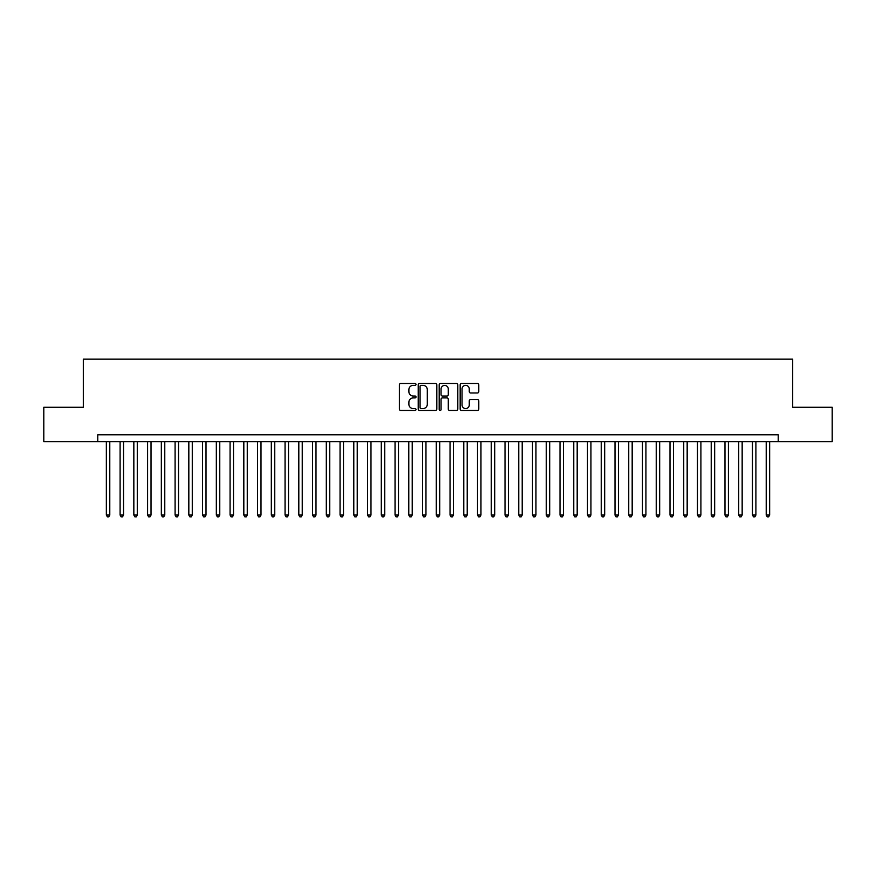 <?xml version="1.0" encoding="UTF-8"?>
<svg xmlns="http://www.w3.org/2000/svg" width="876" height="876" viewBox="0 0 876 876"><rect width="100%" height="100%" fill="white"/><g stroke="black" fill="none" stroke-linecap="round" stroke-linejoin="round"><path stroke-width="1.31" d="M416.001 384.411A0.942 0.942 0 0 0 415.06 383.469L400.726 383.469A1.347 1.347 0 0 0 399.379 384.816L399.379 409.114A1.347 1.347 0 0 0 400.726 410.461L415.06 410.461A0.942 0.942 0 0 0 416.001 409.519A0.942 0.942 0 0 0 415.06 408.566L413.209 408.566A4.314 4.314 0 0 1 408.884 404.252L408.884 402.226A4.314 4.314 0 0 1 413.209 397.912L415.06 397.912A0.942 0.942 0 0 0 416.001 396.959A0.942 0.942 0 0 0 415.06 396.018L413.209 396.018A4.314 4.314 0 0 1 408.884 391.703L408.884 389.678A4.314 4.314 0 0 1 413.209 385.363L415.06 385.363A0.942 0.942 0 0 0 416.001 384.411M477.431 392.985A1.347 1.347 0 0 0 478.789 391.638L478.789 384.816A1.347 1.347 0 0 0 477.431 383.469L461.51 383.469A1.347 1.347 0 0 0 460.163 384.816L460.163 409.114A1.347 1.347 0 0 0 461.51 410.461L477.431 410.461A1.347 1.347 0 0 0 478.789 409.114L478.789 400.88A1.347 1.347 0 0 0 477.431 399.533L470.62 399.533A1.347 1.347 0 0 0 469.273 400.88L469.273 404.964A3.613 3.613 0 0 1 465.66 408.566A3.613 3.613 0 0 1 462.057 404.964L462.057 388.966A3.613 3.613 0 0 1 465.66 385.363A3.613 3.613 0 0 1 469.273 388.966L469.273 391.638A1.347 1.347 0 0 0 470.62 392.985L477.431 392.985M97.762 441.646L43.8 441.646L43.8 407.274L83.319 407.274L83.319 359.16L792.681 359.16L792.681 407.274L832.2 407.274L832.2 441.646L778.238 441.646L778.238 434.77L97.762 434.77L97.762 441.646L778.238 441.646M436.817 384.816A1.347 1.347 0 0 0 435.471 383.469L419.549 383.469A1.347 1.347 0 0 0 418.202 384.816L418.202 409.114A1.347 1.347 0 0 0 419.549 410.461L435.471 410.461A1.347 1.347 0 0 0 436.817 409.114L436.817 384.816M440.529 383.469L456.451 383.469A1.347 1.347 0 0 1 457.798 384.816L457.798 409.114A1.347 1.347 0 0 1 456.451 410.461L449.64 410.461A1.347 1.347 0 0 1 448.293 409.114L448.293 399.259A1.347 1.347 0 0 0 446.935 397.912L442.424 397.912A1.347 1.347 0 0 0 441.066 399.259L441.066 409.519A0.942 0.942 0 0 1 440.124 410.461A0.942 0.942 0 0 1 439.183 409.519L439.183 384.816A1.347 1.347 0 0 1 440.529 383.469M421.027 385.363A0.942 0.942 0 0 0 420.086 386.305L420.086 407.625A0.942 0.942 0 0 0 421.027 408.566L422.988 408.566A4.314 4.314 0 0 0 427.302 404.252L427.302 389.678A4.314 4.314 0 0 0 422.988 385.363L421.027 385.363M448.293 389.043A3.613 3.613 0 0 0 444.68 385.429A3.613 3.613 0 0 0 441.066 389.043L441.066 394.671A1.347 1.347 0 0 0 442.424 396.018L446.935 396.018A1.347 1.347 0 0 0 448.293 394.671L448.293 389.043M106.346 441.646L106.346 515.055L109.785 515.055L109.785 441.646M109.785 515.055L108.755 516.84L107.376 516.84L106.346 515.055M120.1 441.646L120.1 515.055L123.538 515.055L123.538 441.646M123.538 515.055L122.498 516.84L121.129 516.84L120.1 515.055M133.842 441.646L133.842 515.055L137.28 515.055L137.28 441.646M137.28 515.055L136.251 516.84L134.871 516.84L133.842 515.055M147.595 441.646L147.595 515.055L151.033 515.055L151.033 441.646M151.033 515.055L149.993 516.84L148.624 516.84L147.595 515.055M161.337 441.646L161.337 515.055L164.776 515.055L164.776 441.646M164.776 515.055L163.746 516.84L162.367 516.84L161.337 515.055M175.09 441.646L175.09 515.055L178.518 515.055L178.518 441.646M178.518 515.055L177.489 516.84L176.12 516.84L175.09 515.055M188.833 441.646L188.833 515.055L192.271 515.055L192.271 441.646M192.271 515.055L191.242 516.84L189.862 516.84L188.833 515.055M202.575 441.646L202.575 515.055L206.013 515.055L206.013 441.646M206.013 515.055L204.984 516.84L203.615 516.84L202.575 515.055M216.328 441.646L216.328 515.055L219.766 515.055L219.766 441.646M219.766 515.055L218.737 516.84L217.357 516.84L216.328 515.055M230.07 441.646L230.07 515.055L233.509 515.055L233.509 441.646M233.509 515.055L232.479 516.84L231.1 516.84L230.07 515.055M243.824 441.646L243.824 515.055L247.262 515.055L247.262 441.646M247.262 515.055L246.222 516.84L244.853 516.84L243.824 515.055M257.566 441.646L257.566 515.055L261.004 515.055L261.004 441.646M261.004 515.055L259.975 516.84L258.595 516.84L257.566 515.055M271.319 441.646L271.319 515.055L274.757 515.055L274.757 441.646M274.757 515.055L273.717 516.84L272.348 516.84L271.319 515.055M285.061 441.646L285.061 515.055L288.5 515.055L288.5 441.646M288.5 515.055L287.47 516.84L286.091 516.84L285.061 515.055M298.815 441.646L298.815 515.055L302.242 515.055L302.242 441.646M302.242 515.055L301.213 516.84L299.844 516.84L298.815 515.055M312.557 441.646L312.557 515.055L315.995 515.055L315.995 441.646M315.995 515.055L314.966 516.84L313.586 516.84L312.557 515.055M326.299 441.646L326.299 515.055L329.737 515.055L329.737 441.646M329.737 515.055L328.708 516.84L327.339 516.84L326.299 515.055M340.052 441.646L340.052 515.055L343.491 515.055L343.491 441.646M343.491 515.055L342.461 516.84L341.082 516.84L340.052 515.055M353.795 441.646L353.795 515.055L357.233 515.055L357.233 441.646M357.233 515.055L356.204 516.84L354.835 516.84L353.795 515.055M367.548 441.646L367.548 515.055L370.986 515.055L370.986 441.646M370.986 515.055L369.957 516.84L368.577 516.84L367.548 515.055M381.29 441.646L381.29 515.055L384.728 515.055L384.728 441.646M384.728 515.055L383.699 516.84L382.319 516.84L381.29 515.055M395.043 441.646L395.043 515.055L398.481 515.055L398.481 441.646M398.481 515.055L397.441 516.84L396.072 516.84L395.043 515.055M408.785 441.646L408.785 515.055L412.224 515.055L412.224 441.646M412.224 515.055L411.194 516.84L409.815 516.84L408.785 515.055M422.539 441.646L422.539 515.055L425.966 515.055L425.966 441.646M425.966 515.055L424.937 516.84L423.568 516.84L422.539 515.055M436.281 441.646L436.281 515.055L439.719 515.055L439.719 441.646M439.719 515.055L438.69 516.84L437.31 516.84L436.281 515.055M450.034 441.646L450.034 515.055L453.461 515.055L453.461 441.646M453.461 515.055L452.432 516.84L451.063 516.84L450.034 515.055M463.776 441.646L463.776 515.055L467.215 515.055L467.215 441.646M467.215 515.055L466.185 516.84L464.806 516.84L463.776 515.055M477.519 441.646L477.519 515.055L480.957 515.055L480.957 441.646M480.957 515.055L479.928 516.84L478.559 516.84L477.519 515.055M491.272 441.646L491.272 515.055L494.71 515.055L494.71 441.646M494.71 515.055L493.681 516.84L492.301 516.84L491.272 515.055M505.014 441.646L505.014 515.055L508.452 515.055L508.452 441.646M508.452 515.055L507.423 516.84L506.043 516.84L505.014 515.055M518.767 441.646L518.767 515.055L522.205 515.055L522.205 441.646M522.205 515.055L521.165 516.84L519.796 516.84L518.767 515.055M532.509 441.646L532.509 515.055L535.948 515.055L535.948 441.646M535.948 515.055L534.918 516.84L533.539 516.84L532.509 515.055M546.263 441.646L546.263 515.055L549.701 515.055L549.701 441.646M549.701 515.055L548.661 516.84L547.292 516.84L546.263 515.055M560.005 441.646L560.005 515.055L563.443 515.055L563.443 441.646M563.443 515.055L562.414 516.84L561.034 516.84L560.005 515.055M573.758 441.646L573.758 515.055L577.185 515.055L577.185 441.646M577.185 515.055L576.156 516.84L574.787 516.84L573.758 515.055M587.5 441.646L587.5 515.055L590.939 515.055L590.939 441.646M590.939 515.055L589.909 516.84L588.53 516.84L587.5 515.055M601.243 441.646L601.243 515.055L604.681 515.055L604.681 441.646M604.681 515.055L603.652 516.84L602.283 516.84L601.243 515.055M614.996 441.646L614.996 515.055L618.434 515.055L618.434 441.646M618.434 515.055L617.405 516.84L616.025 516.84L614.996 515.055M628.738 441.646L628.738 515.055L632.176 515.055L632.176 441.646M632.176 515.055L631.147 516.84L629.778 516.84L628.738 515.055M642.491 441.646L642.491 515.055L645.93 515.055L645.93 441.646M645.93 515.055L644.9 516.84L643.521 516.84L642.491 515.055M656.233 441.646L656.233 515.055L659.672 515.055L659.672 441.646M659.672 515.055L658.642 516.84L657.263 516.84L656.233 515.055M669.987 441.646L669.987 515.055L673.425 515.055L673.425 441.646M673.425 515.055L672.385 516.84L671.016 516.84L669.987 515.055M683.729 441.646L683.729 515.055L687.167 515.055L687.167 441.646M687.167 515.055L686.138 516.84L684.758 516.84L683.729 515.055M697.482 441.646L697.482 515.055L700.909 515.055L700.909 441.646M700.909 515.055L699.88 516.84L698.511 516.84L697.482 515.055M711.224 441.646L711.224 515.055L714.663 515.055L714.663 441.646M714.663 515.055L713.633 516.84L712.254 516.84L711.224 515.055M724.967 441.646L724.967 515.055L728.405 515.055L728.405 441.646M728.405 515.055L727.376 516.84L726.007 516.84L724.967 515.055M738.72 441.646L738.72 515.055L742.158 515.055L742.158 441.646M742.158 515.055L741.129 516.84L739.749 516.84L738.72 515.055M752.462 441.646L752.462 515.055L755.9 515.055L755.9 441.646M755.9 515.055L754.871 516.84L753.502 516.84L752.462 515.055M766.215 441.646L766.215 515.055L769.654 515.055L769.654 441.646M769.654 515.055L768.624 516.84L767.245 516.84L766.215 515.055"/></g></svg>
